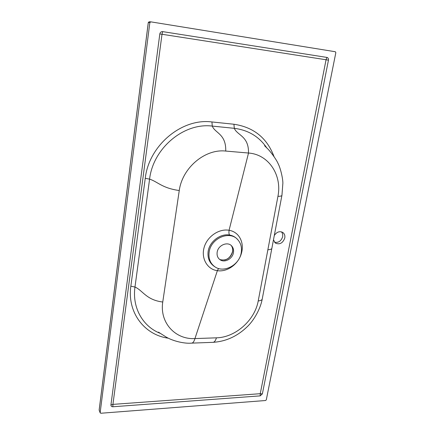 <?xml version="1.0" encoding="UTF-8"?>
<svg xmlns="http://www.w3.org/2000/svg" width="435" height="435" viewBox="0 0 435 435"><rect width="100%" height="100%" fill="white"/><g stroke="black" fill="none" stroke-linecap="round" stroke-linejoin="round"><path stroke-width="0.65" d="M281.608 231.877L282.663 234.025L282.685 236.613C281.238 241.028 278.52 242.92 274.528 242.284M274.3 235.487C276.747 231.898 279.58 230.887 282.81 232.453C284.512 233.725 285.17 235.58 284.778 238.005C282.837 243.17 279.71 244.867 275.393 243.105L273.474 239.848M277.938 196.337C282.228 175.408 268.884 154.436 248.516 153.028L225.738 151.065C204.945 148.672 182.287 167.867 179.258 190.53L162.755 302.021C159.482 322.748 175.408 339.757 194.923 338.577L216.44 337.832C235.465 337.484 254.807 320.242 258.216 300.966L277.938 196.337C280.629 196.294 281.967 195.929 281.945 195.244L271.897 248.14C271.88 249.027 270.548 249.576 267.889 249.788M229.071 230.273L229.18 230.294C239.386 232.051 244.546 242.915 241.381 253.436C238.456 264.05 227.445 272.239 217.369 270.684L217.261 270.668C207.212 269.363 200.954 258.259 204.129 247.45C207.131 236.564 219.001 228.424 229.071 230.273L248.516 153.028M237.581 239.495L237.26 239.152C235.264 236.988 232.73 235.618 229.658 235.052C220.643 233.258 209.572 241.425 208.153 251.359C207.37 257.873 209.371 262.865 214.156 266.334L214.895 266.802C223.922 273.392 239.5 264.953 241.229 252.735C242.039 247.645 240.925 243.339 237.885 239.815C230.028 230.104 210.85 238.108 209.148 252.077C208.327 258.504 210.241 263.414 214.895 266.802M217.163 252.24C216.728 255.573 217.739 258.102 220.192 259.825C224.786 263.05 232.605 258.743 233.459 252.577C233.856 250.054 233.318 247.906 231.85 246.145C227.891 241.072 218.055 245.112 217.163 252.24M100.806 413.25L265.578 400.515L266.296 399.863L335.842 52.657L335.341 51.743L150.804 21.853L149.847 22.636L100.153 412.636L100.806 413.25M262.37 393.909L328.463 60.15C328.632 58.671 328.126 57.763 326.946 57.425L162.652 31.619C161.129 31.548 160.183 32.326 159.819 33.946L110.936 404.925C110.909 406.127 111.55 406.741 112.861 406.763L260.195 395.872L262.37 393.909L260.25 393.697L326.06 59.758L162.005 34.267L112.921 404.376L260.25 393.697L260.195 395.872M266.807 147.933C259.146 136.633 248.314 130.098 234.313 128.325L233.932 124.241C253.638 127.194 266.992 137.939 273.99 156.486M248.494 153.028C248.94 135.97 237.167 135.41 234.313 128.325L212.28 126.09C183.972 122.431 153.115 148.123 149.586 179.133L145.257 178.301C148.862 145.535 181.743 117.918 211.927 121.952L233.932 124.241M168.334 338.196C144.523 335.004 127.042 312.564 130.848 286.181L145.257 178.301M191.101 343.15L191.405 343.139C192.857 343.21 194.037 341.687 194.945 338.577L217.369 270.684M217.261 270.668L218.647 268.536M229.18 230.294C228.707 232.448 228.87 234.035 229.658 235.052M231.295 245.579C232.535 247.33 232.97 249.375 232.594 251.718C230.305 258.542 226.031 261.147 219.784 259.543C225.955 261.109 230.213 258.472 232.551 251.615C232.915 249.288 232.497 247.276 231.289 245.574M224.683 260.054C228.87 258.809 231.496 256.025 232.573 251.691M149.847 22.636L148.313 22.538L99.164 410.096L100.153 412.636M148.313 22.533L149.265 21.761M99.196 410.374L99.191 409.873M271.897 248.14L262.272 298.807C262.207 299.9 260.853 300.618 258.216 300.966M262.272 298.807C260.685 308.203 254.247 320.236 246.884 327.06C238.984 334.575 227.918 341.459 212.726 342.345C214.254 342.405 215.488 340.904 216.44 337.832M281.956 195.201L282.864 183.314C282.989 179.122 280.651 168.481 278.215 163.864C276.459 159.357 269.559 150.374 267.318 148.455L264.567 145.736M211.927 121.952L212.28 126.09C214.988 133.257 226.189 133.752 225.738 151.065M162.755 302.021C146.138 299.987 142.729 290.357 134.975 287.046L149.586 179.133C157.796 181.754 161.891 188.105 179.258 190.53M130.848 286.181L134.975 287.046C132.017 307.762 142.876 326.511 160.118 333.308M112.861 406.763L112.921 404.376L110.936 404.925M162.652 31.619L162.005 34.267L159.819 33.946M328.463 60.15L326.06 59.758L326.946 57.425M150.727 21.848L149.189 21.75L148.281 22.528L99.147 409.982L100.18 412.897M212.726 342.345L191.405 343.139C185.114 343.759 173.821 341.47 166.279 337.13L158.427 332.128"/></g></svg>
